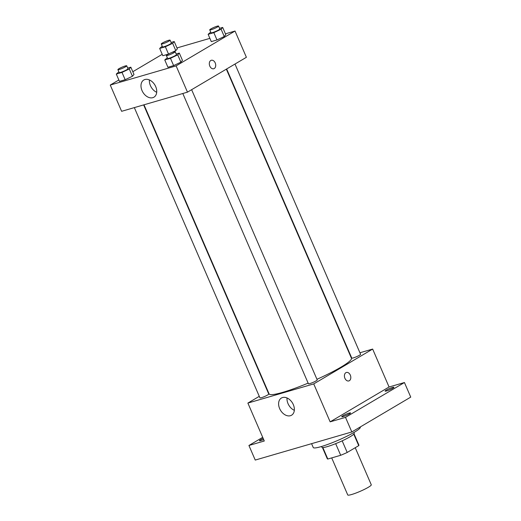 <?xml version="1.0" encoding="UTF-8"?>
<svg xmlns="http://www.w3.org/2000/svg" width="521" height="521" viewBox="0 0 521 521"><rect width="100%" height="100%" fill="white"/><g stroke="black" fill="none" stroke-linecap="round" stroke-linejoin="round"><path stroke-width="0.78" d="M331.708 457.9L347.741 494.95A12.817 1.615 -23.4 0 0 355.602 493.179A12.817 1.615 -23.4 0 0 368.288 487.304A12.817 1.615 -23.4 0 0 371.271 484.771L355.237 447.715M335.667 443.658L340.695 455.282L327.813 459.034A17.213 2.169 -23.4 0 1 327.292 458.767L322.434 447.532M353.766 434.169L358.735 445.644A17.213 2.169 -23.4 0 0 358.891 445.09L354.033 433.856M358.735 445.644L347.207 452.462A17.213 2.169 -23.4 0 1 340.695 455.282M342.18 440.838L347.207 452.462M353.889 432.495L354.215 433.257A17.623 2.221 156.6 0 1 338.924 442.296A17.623 2.221 156.6 0 1 321.867 447.259L321.535 446.497M322.844 447.552L327.813 459.034M311.584 443.671L313.251 447.526A25.64 3.23 -23.4 0 0 328.972 443.977A25.64 3.23 -23.4 0 0 354.339 432.228A25.64 3.23 -23.4 0 0 360.311 427.161L360.232 426.986M359.933 352.763L372.652 349.063L389.063 386.992L404.433 382.525L410.743 397.113L351.825 431.955L255.238 460.069L248.927 445.481L262.701 437.334M350.281 355.576L350.633 355.472M392.463 387.455A4.806 0.606 156.6 0 1 393.928 387.292A4.806 0.606 156.6 0 1 391.434 388.979A4.806 0.606 156.6 0 1 386.575 390.939A4.806 0.606 156.6 0 1 385.11 391.108A4.806 0.606 156.6 0 1 387.604 389.415A4.806 0.606 156.6 0 1 392.463 387.455M349.096 413.101A4.806 0.606 156.6 0 1 350.561 412.938A4.806 0.606 156.6 0 1 348.067 414.625A4.806 0.606 156.6 0 1 343.209 416.585A4.806 0.606 156.6 0 1 341.743 416.754A4.806 0.606 156.6 0 1 344.238 415.061A4.806 0.606 156.6 0 1 349.096 413.101M389.063 386.992L330.145 421.841L345.508 417.367L351.825 431.955M404.433 382.525L345.508 417.367M372.652 349.063L313.733 383.912L330.145 421.841M313.733 383.912L247.879 403.078L264.29 441.007L248.927 445.481M293.323 404.635A9.977 7.007 59.4 0 1 291.565 415.211A9.977 7.007 59.4 0 1 280.454 410.19A9.977 7.007 59.4 0 1 281.405 398.037A9.977 7.007 59.4 0 1 293.323 404.635M263.659 439.542A4.806 0.606 156.6 0 1 260.891 440.545A4.806 0.606 156.6 0 1 259.425 440.714A4.806 0.606 156.6 0 1 263.177 438.435M316.957 379.301A44.865 5.659 -23.4 0 0 340.995 367.129A44.865 5.659 -23.4 0 0 351.441 358.253L226.342 69.163M143.991 104.799L269.09 393.889A44.865 5.659 -23.4 0 0 308.132 383.124M247.879 403.078L259.276 396.338M134.333 107.613L259.933 397.855A4.806 0.606 -23.4 0 0 262.884 397.191A4.806 0.606 -23.4 0 0 267.638 394.99A4.806 0.606 -23.4 0 0 268.758 394.039L143.64 104.903M226.655 68.974L351.773 358.103A4.806 0.606 -23.4 0 0 354.716 357.439A4.806 0.606 -23.4 0 0 359.477 355.237A4.806 0.606 -23.4 0 0 360.591 354.287L234.991 64.044M191.63 89.69L317.224 379.933A4.806 0.606 156.6 0 1 313.056 382.394A4.806 0.606 156.6 0 1 308.406 383.749L182.806 93.506M345.872 372.691A4.409 3.087 -106.2 0 1 346.38 372.469A4.409 3.087 -106.2 0 1 350.574 375.836A4.409 3.087 -106.2 0 1 348.842 380.929A4.409 3.087 -106.2 0 1 344.765 377.933A4.409 3.087 -106.2 0 1 345.872 372.691M346.374 372.469A4.409 3.087 -106.2 0 1 350.574 375.836A4.409 3.087 -106.2 0 1 348.842 380.929M294.332 410.314A9.977 7.007 59.4 0 1 287.032 397.972M225.443 33.832L235.03 31.039L246.394 57.297L187.475 92.145L121.621 111.312L110.257 85.053L118.853 79.974M176.977 47.939L209.885 38.359M133.995 74.483L132.432 76.261L125.157 79.706L119.459 81.367L125.157 79.706L132.432 76.261L133.995 74.483L130.843 67.189L129.273 68.967L122.005 72.412L116.3 74.073L118.847 71.826M225.834 34.725L224.264 36.509L216.99 39.954L211.292 41.615L216.99 39.954L224.264 36.509L225.834 34.725L222.675 27.431L221.106 29.215L213.838 32.66L208.133 34.321L210.686 32.074M132.803 71.722L162.22 54.321M235.03 31.039L176.111 65.887L110.257 85.053M177.361 48.831L175.798 50.615L171.552 52.628L175.798 50.615L177.361 48.831L174.209 41.537L172.64 43.321L165.372 46.766L159.667 48.427L162.213 46.18M168.237 54.145L162.819 55.721L168.237 54.145M182.467 60.377L180.898 62.155L173.63 65.6L167.925 67.261L173.63 65.6L180.898 62.155L182.467 60.377L179.309 53.083L177.739 54.861L170.471 58.306L164.766 59.967L167.319 57.72M176.111 65.887L187.475 92.145M155.701 86.61A9.977 7.007 59.4 0 1 153.942 97.186A9.977 7.007 59.4 0 1 142.832 92.165A9.977 7.007 59.4 0 1 143.783 80.013A9.977 7.007 59.4 0 1 155.701 86.61M210.777 60.501A4.409 3.087 -106.2 0 1 211.285 60.28A4.409 3.087 -106.2 0 1 215.479 63.647A4.409 3.087 -106.2 0 1 213.747 68.739A4.409 3.087 -106.2 0 1 209.67 65.744A4.409 3.087 -106.2 0 1 210.777 60.501M211.279 60.28A4.409 3.087 -106.2 0 1 215.479 63.647A4.409 3.087 -106.2 0 1 213.747 68.746M156.71 92.289A9.977 7.007 59.4 0 1 149.41 79.947M176.183 53.989L179.309 53.083M166.362 55.513L167.625 58.43A4.806 0.606 -23.4 0 0 170.575 57.766A4.806 0.606 -23.4 0 0 175.33 55.565A4.806 0.606 -23.4 0 0 176.45 54.614L175.186 51.696A4.806 0.606 -23.4 0 0 170.536 53.051A4.806 0.606 -23.4 0 0 166.362 55.513A4.806 0.606 -23.4 0 0 169.312 54.848A4.806 0.606 -23.4 0 0 174.066 52.647A4.806 0.606 -23.4 0 0 175.186 51.696M177.739 54.861L180.898 62.155M170.471 58.306L173.63 65.6M164.766 59.967L167.925 67.261M127.71 68.095L130.843 67.189M117.896 69.619L119.159 72.536A4.806 0.606 -23.4 0 0 122.109 71.872A4.806 0.606 -23.4 0 0 126.864 69.671A4.806 0.606 -23.4 0 0 127.984 68.72L126.72 65.802A4.806 0.606 -23.4 0 0 122.064 67.157A4.806 0.606 -23.4 0 0 117.896 69.619A4.806 0.606 -23.4 0 0 120.846 68.954A4.806 0.606 -23.4 0 0 125.6 66.753A4.806 0.606 -23.4 0 0 126.72 65.802M129.273 68.967L132.432 76.261M122.005 72.412L125.157 79.706M116.3 74.073L119.459 81.367M219.543 28.342L222.675 27.431M209.729 29.866L210.992 32.784A4.806 0.606 -23.4 0 0 213.942 32.12A4.806 0.606 -23.4 0 0 218.696 29.918A4.806 0.606 -23.4 0 0 219.816 28.968L218.553 26.05A4.806 0.606 -23.4 0 0 213.903 27.405A4.806 0.606 -23.4 0 0 209.729 29.866A4.806 0.606 -23.4 0 0 212.679 29.202A4.806 0.606 -23.4 0 0 217.433 27.001A4.806 0.606 -23.4 0 0 218.553 26.05M221.106 29.215L224.264 36.509M213.838 32.66L216.99 39.954M208.133 34.321L211.292 41.615M171.077 42.448L174.209 41.537M161.263 43.972L162.526 46.89A4.806 0.606 -23.4 0 0 165.47 46.226A4.806 0.606 -23.4 0 0 170.23 44.024A4.806 0.606 -23.4 0 0 171.35 43.074L170.087 40.156A4.806 0.606 -23.4 0 0 165.431 41.511A4.806 0.606 -23.4 0 0 161.263 43.972A4.806 0.606 -23.4 0 0 164.213 43.308A4.806 0.606 -23.4 0 0 168.967 41.107A4.806 0.606 -23.4 0 0 170.087 40.156M172.64 43.321L175.798 50.615M165.372 46.766L168.504 54.008M159.667 48.427L162.819 55.721"/></g></svg>
